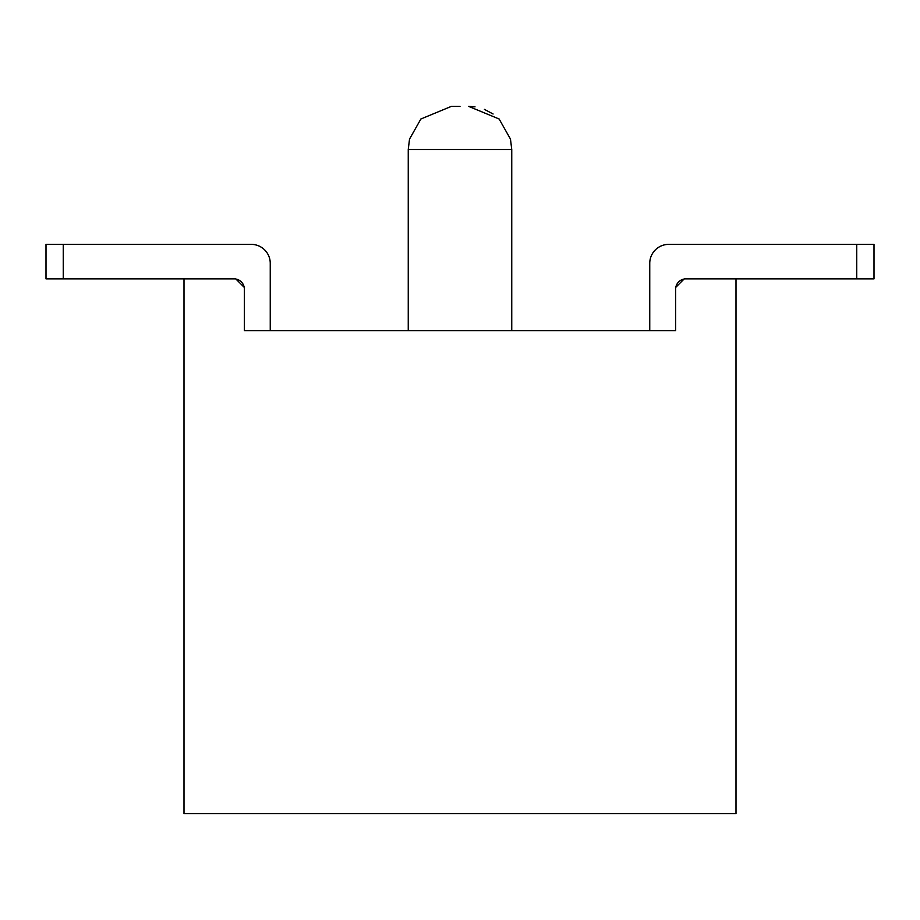 <?xml version="1.0" encoding="UTF-8"?>
<svg xmlns="http://www.w3.org/2000/svg" width="920" height="920" viewBox="0 0 920 920"><rect width="100%" height="100%" fill="white"/><g stroke="black" fill="none" stroke-linecap="round" stroke-linejoin="round"><path stroke-width="1.38" d="M270.25 263.35L270.25 330.625L270.25 263.35A18.975 18.975 0 0 0 251.275 244.375L63.25 244.375L63.25 278.875L235.75 278.875L244.375 287.5L244.375 330.625L675.625 330.625L675.625 289.225M184 278.875L184 813.625L736 813.625L736 278.875L684.25 278.875L675.625 287.5L675.625 330.625M460 106.375L451.375 106.375L460 106.375M244.375 289.225L244.375 330.625M235.922 279.047A10.35 10.35 0 0 1 244.202 287.327A10.35 10.35 0 0 0 235.922 279.047A10.35 10.35 0 0 1 244.202 287.327A10.35 10.35 0 0 0 235.922 279.047A10.35 10.35 0 0 1 244.202 287.327A10.35 10.35 0 0 0 235.922 279.047A10.35 10.35 0 0 1 244.202 287.327A10.35 10.35 0 0 0 235.922 279.047A10.35 10.35 0 0 1 244.202 287.327A10.35 10.35 0 0 0 235.922 279.047A10.35 10.35 0 0 1 244.202 287.327A10.35 10.35 0 0 0 235.922 279.047A10.35 10.35 0 0 1 244.202 287.327A10.35 10.35 0 0 0 235.922 279.047A10.35 10.35 0 0 1 244.202 287.327A10.35 10.35 0 0 0 235.922 279.047A10.35 10.35 0 0 1 244.202 287.327A10.35 10.35 0 0 0 235.922 279.047A10.35 10.35 0 0 1 244.202 287.327A10.35 10.35 0 0 0 235.922 279.047A10.35 10.35 0 0 1 244.202 287.327A10.35 10.35 0 0 0 235.922 279.047A10.35 10.35 0 0 1 244.202 287.327A10.35 10.35 0 0 0 235.922 279.047A10.35 10.35 0 0 1 244.202 287.327A10.35 10.35 0 0 0 235.922 279.047A10.35 10.35 0 0 1 244.202 287.327A10.35 10.35 0 0 0 235.922 279.047A10.35 10.35 0 0 1 244.202 287.327A10.35 10.35 0 0 0 235.922 279.047A10.35 10.35 0 0 1 244.202 287.327A10.35 10.35 0 0 0 235.922 279.047A10.35 10.35 0 0 1 244.202 287.327A10.35 10.35 0 0 0 235.922 279.047A10.35 10.35 0 0 1 244.202 287.327A10.35 10.35 0 0 0 235.922 279.047A10.35 10.35 0 0 1 244.202 287.327A10.35 10.35 0 0 0 235.922 279.047A10.35 10.35 0 0 1 244.202 287.327A10.35 10.35 0 0 0 235.922 279.047M63.25 278.875L46 278.875L46 244.375L63.25 244.375M736 278.875L856.75 278.875L856.75 244.375L668.725 244.375A18.975 18.975 0 0 0 649.75 263.35L649.75 330.625M675.797 287.327A10.35 10.35 0 0 1 684.077 279.047A10.35 10.35 0 0 0 675.797 287.327A10.35 10.35 0 0 1 684.077 279.047A10.35 10.35 0 0 0 675.797 287.327A10.35 10.35 0 0 1 684.077 279.047A10.35 10.35 0 0 0 675.797 287.327A10.35 10.35 0 0 1 684.077 279.047A10.35 10.35 0 0 0 675.797 287.327A10.35 10.35 0 0 1 684.077 279.047A10.35 10.35 0 0 0 675.797 287.327A10.35 10.35 0 0 1 684.077 279.047A10.35 10.35 0 0 0 675.797 287.327A10.35 10.35 0 0 1 684.077 279.047A10.35 10.35 0 0 0 675.797 287.327A10.35 10.35 0 0 1 684.077 279.047A10.35 10.35 0 0 0 675.797 287.327A10.35 10.35 0 0 1 684.077 279.047A10.35 10.35 0 0 0 675.797 287.327A10.35 10.35 0 0 1 684.077 279.047A10.35 10.35 0 0 0 675.797 287.327A10.35 10.35 0 0 1 684.077 279.047A10.35 10.35 0 0 0 675.797 287.327A10.35 10.35 0 0 1 684.077 279.047A10.35 10.35 0 0 0 675.797 287.327A10.35 10.35 0 0 1 684.077 279.047A10.35 10.35 0 0 0 675.797 287.327A10.35 10.35 0 0 1 684.077 279.047A10.35 10.35 0 0 0 675.797 287.327A10.35 10.35 0 0 1 684.077 279.047A10.35 10.35 0 0 0 675.797 287.327A10.35 10.35 0 0 1 684.077 279.047A10.35 10.35 0 0 0 675.797 287.327A10.35 10.35 0 0 1 684.077 279.047A10.35 10.35 0 0 0 675.797 287.327A10.35 10.35 0 0 1 684.077 279.047A10.35 10.35 0 0 0 675.797 287.327A10.35 10.35 0 0 1 684.077 279.047A10.35 10.35 0 0 0 675.797 287.327A10.35 10.35 0 0 1 684.077 279.047A10.35 10.35 0 0 0 675.797 287.327M668.725 244.375L874 244.375L874 278.875L856.75 278.875M408.25 330.625L408.25 149.5L511.75 149.5L510.473 139.081L499.123 119.002L468.625 106.375L475.019 106.846M408.25 149.5L409.526 139.081L420.877 119.002L451.375 106.375M511.75 330.625L511.75 149.5M493.085 113.988L484.426 109.376"/></g></svg>
